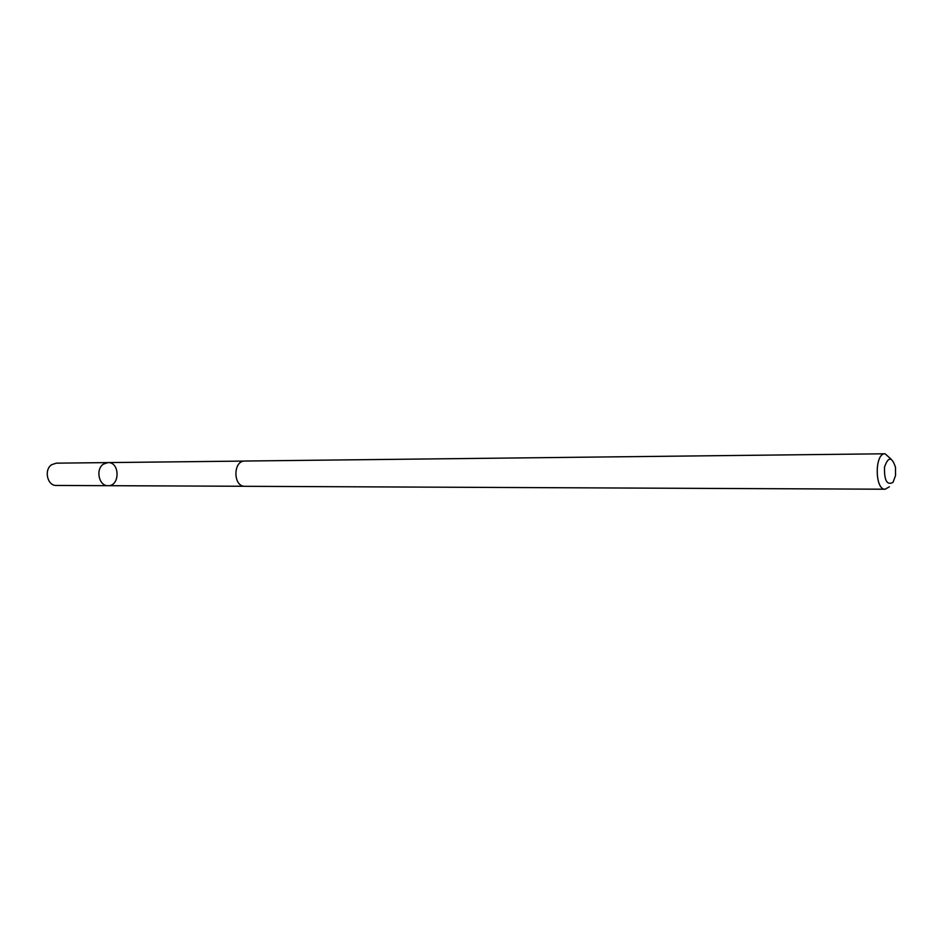 <?xml version="1.0" encoding="UTF-8"?>
<svg xmlns="http://www.w3.org/2000/svg" width="943" height="943" viewBox="0 0 943 943"><rect width="100%" height="100%" fill="white"/><g stroke="black" fill="none" stroke-linecap="round" stroke-linejoin="round"><path stroke-width="1.41" d="M103.435 464.121L107.985 462.589C120.032 461.94 120.115 486.258 108.056 485.68C98.909 486.211 95.255 469.272 103.435 464.121L107.985 462.589L56.285 463.166L51.771 464.64C43.649 469.614 47.28 485.975 56.356 485.456L108.056 485.68C98.909 486.211 95.255 469.272 103.435 464.121M890.994 459.052L885.076 453.783L244.921 461.033C232.862 460.526 232.956 486.906 245.003 486.305L885.194 489.217L889.367 486.788M885.076 453.783C874.538 452.982 874.668 490.089 885.194 489.217M892.974 482.392L895.544 475.602L895.508 467.327C891.901 456.506 888.235 456.424 884.522 467.068C884.157 480.447 886.974 485.551 892.974 482.392M244.202 461.08L107.985 462.589M244.296 486.27L108.056 485.68"/></g></svg>
